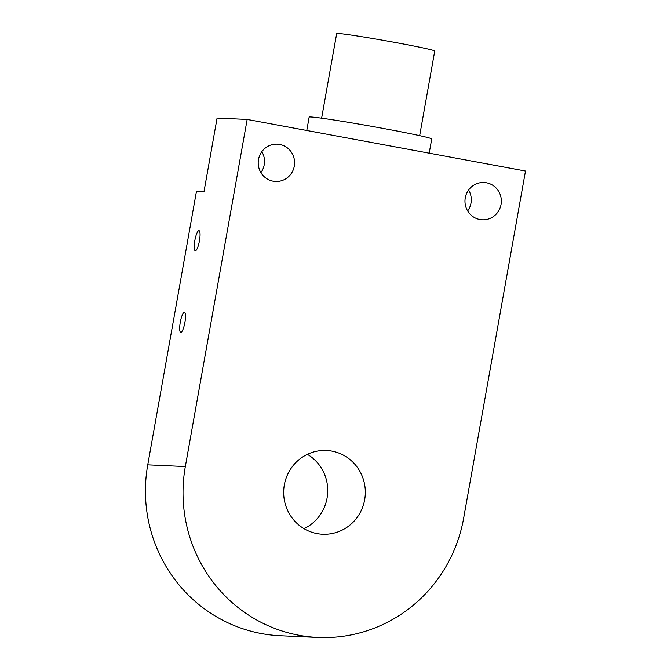 <?xml version="1.0" encoding="UTF-8"?>
<svg xmlns="http://www.w3.org/2000/svg" width="671" height="671" viewBox="0 0 671 671"><rect width="100%" height="100%" fill="white"/><g stroke="black" fill="none" stroke-linecap="round" stroke-linejoin="round"><path stroke-width="1.01" d="M331.843 451.105A41.912 40.822 -87.4 0 1 365.058 497.01A41.912 40.822 -87.4 0 1 322.592 534.225A41.912 40.822 -87.4 0 1 283.716 490.501A41.912 40.822 -87.4 0 1 326.391 450.476A41.912 40.822 -87.4 0 1 331.843 451.105M304.013 528.656A41.912 40.822 92.6 0 0 327.691 492.497A41.912 40.822 92.6 0 0 307.385 454.334M195.362 250.711A10.208 2.29 100.5 0 1 195.286 250.702A10.208 2.29 100.5 0 1 194.892 240.243A10.208 2.29 100.5 0 1 199.01 230.631A10.208 2.29 100.5 0 1 199.43 240.931A10.208 2.29 100.5 0 1 195.362 250.711M180.809 332.388A10.208 2.29 100.5 0 1 180.742 332.38A10.208 2.29 100.5 0 1 180.348 321.921A10.208 2.29 100.5 0 1 184.458 312.309A10.208 2.29 100.5 0 1 184.877 322.608A10.208 2.29 100.5 0 1 180.809 332.388M467.653 210.946A18.679 18.192 92.6 0 0 468.601 189.985M479.891 219.526A18.679 18.192 -87.4 0 1 465.087 199.069A18.679 18.192 -87.4 0 1 484.009 182.495A18.679 18.192 -87.4 0 1 501.329 201.971A18.679 18.192 -87.4 0 1 482.315 219.803A18.679 18.192 -87.4 0 1 479.891 219.526M260.893 172.615A18.679 18.192 92.6 0 0 261.841 151.663M273.122 181.195A18.679 18.192 -87.4 0 1 258.327 160.746A18.679 18.192 -87.4 0 1 277.249 144.164A18.679 18.192 -87.4 0 1 294.569 163.649A18.679 18.192 -87.4 0 1 275.555 181.48A18.679 18.192 -87.4 0 1 273.122 181.195M247.163 119.438L217.094 118.071L204.001 191.579L196.477 191.235L147.746 464.852A145.246 141.472 92.6 0 0 280.327 635.747L317.911 637.45A145.246 141.472 -87.4 0 1 185.33 466.555L247.163 119.438L525.494 171.03L463.661 518.146A145.246 141.472 -87.4 0 1 317.911 637.45M306.781 130.484L309.155 117.123A62.252 1.887 10.1 0 1 366.66 125.452A62.252 1.887 10.1 0 1 431.218 138.612A62.252 1.887 10.1 0 1 431.73 138.956L429.197 153.173M321.619 118.197L336.691 33.55A49.797 1.51 10.1 0 1 382.688 40.21A49.797 1.51 10.1 0 1 434.338 50.736A49.797 1.51 10.1 0 1 434.749 51.013L419.669 135.659M147.746 464.852L185.33 466.555"/></g></svg>
